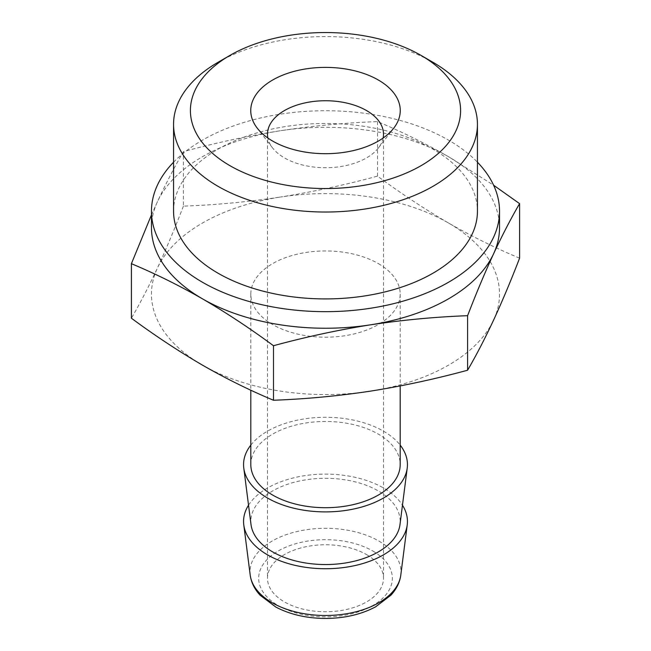 <?xml version="1.0" encoding="UTF-8"?>
<svg xmlns="http://www.w3.org/2000/svg" width="651" height="651" viewBox="0 0 651 651"><rect width="100%" height="100%" fill="white"/><g stroke="black" fill="none" stroke-linecap="round" stroke-linejoin="round"><path stroke-width="0.49" stroke-dasharray="3.25 2.44" d="M151.471 227.769A174.029 100.474 180 0 1 157.404 201.769A174.029 100.474 180 0 1 280.459 130.721C312.805 125.846 345.16 122.811 377.507 121.599C400.992 131.372 424.672 143.082 448.555 156.728L493.613 185.234M151.471 214.879L157.404 201.769C166.07 183.224 174.745 166.51 183.411 151.626C215.758 142.829 248.112 135.856 280.459 130.721A174.029 100.474 180 0 1 448.555 156.728A174.029 100.474 180 0 1 499.529 227.769M519.596 258.162C496.119 248.389 472.431 236.679 448.555 223.033A174.029 100.474 180 0 1 493.596 320.08A174.029 100.474 180 0 1 370.541 391.129A174.029 100.474 180 0 1 202.445 365.121A174.029 100.474 180 0 1 157.404 268.074C148.737 286.619 140.071 303.333 131.404 318.217M448.555 223.033C424.867 209.223 401.187 193.583 377.507 176.128C345.16 184.925 312.805 191.899 280.459 197.033A174.029 100.474 180 0 1 448.555 223.033M183.411 206.155C174.745 228.623 166.07 249.268 157.404 268.074A174.029 100.474 180 0 1 280.459 197.033C248.112 201.908 215.758 204.943 183.411 206.155L183.411 151.626M218.061 62.276A151.943 87.722 180 0 1 432.939 62.276M173.557 211.193A151.943 87.722 180 0 1 267.349 130.143A151.943 87.722 180 0 1 432.939 149.16A151.943 87.722 180 0 1 477.443 211.193M173.557 162.213A174.029 100.474 180 0 1 448.555 140.152A174.029 100.474 180 0 1 477.443 162.213M378.312 263.59A74.686 43.121 180 0 1 400.186 294.081A74.686 43.121 180 0 1 325.5 337.202A74.686 43.121 180 0 1 250.814 294.081A74.686 43.121 180 0 1 296.921 254.24A74.686 43.121 180 0 1 378.312 263.59M250.814 464.586A74.686 43.121 180 0 1 296.921 424.753A74.686 43.121 180 0 1 378.312 434.103A74.686 43.121 180 0 1 400.186 464.586M250.814 445.129A81.936 47.303 180 0 1 383.439 431.141A81.936 47.303 180 0 1 400.186 445.129M251.017 524.6A74.686 43.121 180 0 1 294.398 482.22A74.686 43.121 180 0 1 378.312 490.935A74.686 43.121 180 0 1 399.983 524.6M248.536 505.2A81.936 47.303 180 0 1 383.439 487.973A81.936 47.303 180 0 1 402.464 505.2M366.521 554.579A58.012 33.494 180 0 1 383.512 578.259A58.012 33.494 180 0 1 325.5 611.753A58.012 33.494 180 0 1 267.488 578.259A58.012 33.494 180 0 1 303.301 547.32A58.012 33.494 180 0 1 366.521 554.579M383.13 138.036A58.012 33.494 180 0 1 378.451 147.899A58.012 33.494 180 0 1 325.5 167.722A58.012 33.494 180 0 1 272.549 147.899A58.012 33.494 180 0 1 267.87 138.036M377.507 176.128L377.507 121.599M250.204 575.102A75.5 43.584 180 0 1 294.057 532.266A75.5 43.584 180 0 1 378.882 541.071A75.5 43.584 180 0 1 400.796 575.102M372.763 550.974A66.841 38.588 180 0 1 342.8 615.537A66.841 38.588 180 0 1 260.937 568.274A66.841 38.588 180 0 1 372.763 550.974M250.814 294.081L250.814 390.201M400.186 294.081L400.186 385.945M378.451 147.899L393.741 128.166M272.549 147.899L257.259 128.166M267.488 134.228L267.488 578.259M383.512 134.228L383.512 578.259"/><path stroke-width="0.98" d="M493.613 185.234L519.596 203.633C510.929 218.516 502.263 235.231 493.596 253.776C484.93 272.582 476.255 293.227 467.589 315.694C435.242 316.907 402.888 319.95 370.541 324.816C338.195 329.959 305.84 336.925 273.493 345.722C250.008 328.381 226.328 312.749 202.445 298.817C178.756 285.284 155.076 273.575 131.404 263.688L151.471 214.879M477.443 162.213A174.029 100.474 180 0 1 499.529 211.193L499.529 227.769A174.029 100.474 180 0 1 493.596 253.776A174.029 100.474 180 0 1 370.541 324.816A174.029 100.474 180 0 1 202.445 298.817A174.029 100.474 180 0 1 151.471 227.769L151.471 211.193A174.029 100.474 180 0 1 173.557 162.213M131.404 263.688L131.404 318.217C154.881 335.558 178.569 351.19 202.445 365.121C226.133 378.662 249.813 390.372 273.493 400.251C305.84 399.047 338.195 396.003 370.541 391.129C402.888 385.994 435.242 379.028 467.589 370.224C476.255 355.34 484.93 338.626 493.596 320.08C502.263 301.275 510.929 280.638 519.596 258.162L519.596 203.633M432.939 62.276L421.026 55.392A135.091 77.998 180 0 1 421.026 165.696A135.091 77.998 180 0 1 229.974 165.696A135.091 77.998 180 0 1 229.974 55.392A135.091 77.998 180 0 1 421.026 55.392L432.939 62.276A151.943 87.722 180 0 1 477.443 124.308A151.943 87.722 180 0 1 325.5 212.031A151.943 87.722 180 0 1 173.557 124.308A151.943 87.722 180 0 1 218.061 62.276L229.974 55.392M378.361 80.024A74.751 43.161 180 0 1 393.741 128.166A74.751 43.161 180 0 1 325.5 153.701A74.751 43.161 180 0 1 257.259 128.166A74.751 43.161 180 0 1 283.112 74.995A74.751 43.161 180 0 1 378.361 80.024M477.443 124.308L477.443 211.193A151.943 87.722 180 0 1 325.5 298.915A151.943 87.722 180 0 1 173.557 211.193L173.557 124.308M499.529 211.193A174.029 100.474 180 0 1 325.5 311.666A174.029 100.474 180 0 1 151.471 211.193M400.186 385.945L400.186 464.586A74.686 43.121 180 0 1 325.5 507.707A74.686 43.121 180 0 1 250.814 464.586L250.814 390.201M400.186 445.129A81.936 47.303 180 0 1 407.217 468.077A81.936 47.303 180 0 1 325.5 511.898A81.936 47.303 180 0 1 243.783 468.077A81.936 47.303 180 0 1 250.814 445.129M407.217 468.077L399.983 524.6A74.686 43.121 180 0 1 325.5 564.547A74.686 43.121 180 0 1 251.017 524.6L243.783 468.077M402.464 505.2A81.936 47.303 180 0 1 407.217 524.909A81.936 47.303 180 0 1 325.5 568.73A81.936 47.303 180 0 1 243.783 524.909A81.936 47.303 180 0 1 248.536 505.2M267.87 138.036A58.012 33.494 180 0 1 267.488 134.228A58.012 33.494 180 0 1 303.301 103.289A58.012 33.494 180 0 1 366.521 110.548A58.012 33.494 180 0 1 383.512 134.228A58.012 33.494 180 0 1 383.13 138.036M467.589 370.224L467.589 315.694M273.493 400.251L273.493 345.722M407.217 524.909L400.796 575.102A75.5 43.584 180 0 1 325.5 615.48A75.5 43.584 180 0 1 250.204 575.102L243.783 524.909M400.796 575.102C399.771 582.482 396.459 589.188 390.877 595.217L375.676 606.789C361.395 614.389 344.81 618.279 325.923 618.45C307.003 618.409 290.33 614.625 275.894 607.098L260.205 595.299C254.565 589.253 251.237 582.515 250.204 575.102"/></g></svg>
